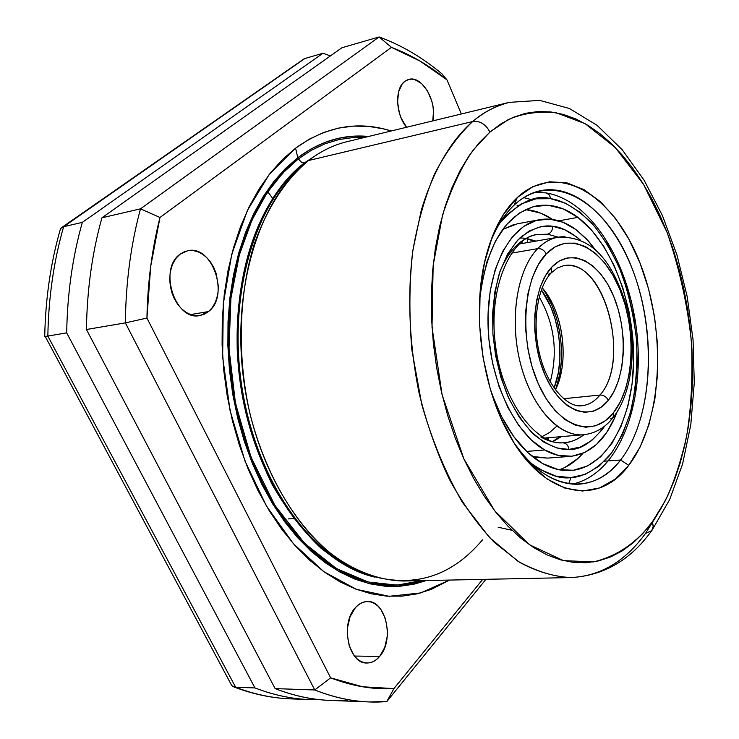 <?xml version="1.0" encoding="UTF-8"?>
<svg xmlns="http://www.w3.org/2000/svg" width="739" height="739" viewBox="0 0 739 739"><rect width="100%" height="100%" fill="white"/><g stroke="black" fill="none" stroke-linecap="round" stroke-linejoin="round"><path stroke-width="1.11" d="M379.634 656.454C375.892 660.823 371.652 663.012 366.923 663.003C348.512 664.112 339.986 623.365 355.413 607.643L350.083 616.631L347.422 628.085L347.238 634.191L349.242 645.923L354.055 655.521L357.297 659.022L360.918 661.479L364.789 662.791L368.743 662.92L372.632 661.867L376.308 659.678L379.634 656.454L384.751 647.438L387.264 636.187L387.412 630.247L385.472 618.811L380.834 609.352L377.703 605.832L374.174 603.301L370.378 601.86L366.452 601.574L362.544 602.47L358.821 604.52L355.413 607.643C358.988 603.671 362.96 601.638 367.329 601.537C385.841 600.123 394.709 640.076 379.634 656.454L354.461 656.038L379.634 656.454M208.518 311.553L199.964 315.525C175.346 321.604 158.054 269.033 180.067 254.225L176.436 257.791L173.489 262.354L171.337 267.749L170.081 273.744L169.767 280.127L170.413 286.621L171.993 292.977L174.441 298.935L177.665 304.265L181.517 308.754L185.858 312.237L190.505 314.565L195.281 315.673L199.983 315.516L204.454 314.13L208.518 311.553L212.019 307.914L214.827 303.341L216.86 298.02L218.033 292.145L218.301 285.938L216.148 273.439L213.811 267.62L210.717 262.363L207.003 257.883L202.782 254.336L198.228 251.879L193.489 250.604L188.768 250.567L184.233 251.787L180.067 254.225L187.503 250.78C212.361 244.239 229.968 295.905 208.518 311.553L190.56 314.583L208.518 311.553M406.616 127.247C395.568 114.637 394.552 88.366 404.778 81.392L402.155 84.061L398.552 91.969L397.582 102.213L399.411 113.196L401.305 118.416L406.616 127.247M604.567 461.164L620.594 460.009C653.276 418.015 657.285 331.442 631.476 266.825C606.165 201.839 552.615 169.074 514.039 205.202C503.656 215.058 495.25 228.804 488.821 246.438C495.25 228.804 503.656 215.058 514.039 205.202C522.436 197.35 531.47 192.473 541.151 190.542C580.411 183.06 621.573 227.464 638.949 288.801C656.491 350.129 649.498 422.773 620.594 460.009L628.769 465.321C598.47 506.899 543.765 497.716 509.273 434.855C481.375 386.229 471.5 310.26 486.05 256.11C492.904 230.319 503.287 210.818 517.198 197.618L514.039 205.202L517.198 197.618L503.518 214.347L492.405 236.36L484.442 262.844L480.082 292.69L479.565 324.597L482.983 357.076L490.16 388.603L500.756 417.738L514.224 443.16L529.891 463.824L547.017 478.937L564.827 488.063L582.563 491.029L599.523 487.962L615.097 479.214L628.769 465.321L640.131 446.966L648.86 424.907L654.754 399.984L657.682 373.047L657.599 344.974L654.532 316.661L648.593 288.986L639.928 262.825L628.797 239.011L615.495 218.374L600.428 201.692L584.041 189.655L566.896 182.866L549.585 181.785L532.791 186.69L517.198 197.618C557.686 159.91 613.564 194.727 639.928 262.825C666.818 330.545 662.772 421.101 628.769 465.321L620.594 460.009C608.936 474.817 595.181 482.872 579.311 484.165C556.328 485.246 534.713 471.704 514.455 443.529C547.433 492.22 593.685 495.961 620.594 460.009L608.751 460.859M652.121 530.094L669.663 499.592L682.587 464.046L690.799 424.722L694.272 382.885L693.053 339.801L687.224 296.745L676.961 254.973L662.495 215.723L644.122 180.233L622.201 149.721L597.14 125.39L569.399 108.485L539.682 100.384L509.328 102.351L346.887 141.722C333.492 144.964 320.735 151.218 308.616 160.502L305.493 162.589C256.821 199.391 228.055 290.335 241.283 382.857C254.345 475.408 306.981 553.178 363.514 573.353L367.634 574.785C310.371 556.91 255.925 479.787 241.782 386.201C227.436 292.662 256.193 199.816 305.493 162.589L301.577 162.349L298.362 158.913L285.947 169.804L274.381 182.819L263.823 197.886L254.428 214.864L246.327 233.589L239.639 253.874L234.475 275.499L230.938 298.205L229.062 321.733L228.914 345.778L230.494 370.036L233.783 394.21L238.743 417.969L245.311 441.035L253.375 463.113L262.844 483.925L273.569 503.231L285.393 520.829L298.168 536.514L311.71 550.167L325.862 561.649L340.43 570.887L355.247 577.843L370.147 582.498L384.964 584.863L399.559 584.983L413.785 582.914L422.163 580.642L396.982 585.122L368.05 581.981L336.476 568.624L304.394 543.137L274.834 505.282L251.029 457.201L235.455 403.226L229.007 348.679L230.928 298.251L239.334 254.955L252.017 219.936L267.001 192.981L282.778 173.065L298.362 158.913L301.078 162.063L304.505 162.82L319.571 153.01L304.505 162.82L313.345 157.037L305.493 162.589L308.616 160.502L472.664 121.538C484.248 111.848 496.469 105.446 509.328 102.351C494.973 106.24 482.752 112.633 472.664 121.538C480.064 120.669 485.8 124.189 489.892 132.096L508.007 119.764C522.03 113.409 538.075 111.072 556.153 112.744L585.159 123.699L615.254 147.486L643.623 184.491L667.141 232.526C679.52 268.682 687.63 305.262 691.464 342.277C692.877 377.758 691.187 409.535 686.383 437.58C680.443 462.947 673.34 484.128 665.054 501.134L652.343 521.882L653.239 526.02L652.389 529.641L651.733 530.639L645.47 533.466L657.23 514.714M645.47 533.466C625.24 561.4 600.438 576.097 571.081 577.565C554.093 576.762 536.902 571.663 519.535 562.277L494.179 542.26C477.865 524.986 462.947 504.026 449.423 479.399C436.989 452.979 426.911 424.371 419.179 393.554C409.471 345.584 407.254 298.667 412.528 252.812C417.369 223.769 424.703 197.516 434.532 174.071C445.571 152.65 458.282 135.135 472.664 121.538L308.616 160.502L312.874 157.361L309.724 159.467M304.505 162.82C275.859 184.251 234.771 242.207 237.237 350.184C239.999 395.799 251.981 443.474 272.201 484.525C286.954 510.206 303.313 531.517 321.262 548.44C339.46 562.462 357.26 572.014 374.682 577.085C316.135 563.894 258.16 488.322 241.829 392.843C225.247 297.438 253.957 200.869 304.505 162.82M297.799 157.703L273.753 181.628L253.708 213.682L238.817 252.729L229.995 297.115L227.852 344.762L232.582 393.333L243.99 440.352L261.421 483.482L283.887 520.69L310.168 550.379L338.887 571.487L368.659 583.496L398.182 586.387L426.283 580.558L413.923 584.216L399.614 586.304L384.936 586.193L370.017 583.828L355.034 579.164L340.125 572.18L325.465 562.887L311.221 551.34L297.586 537.622L284.737 521.836L272.83 504.137L262.031 484.71L252.507 463.769L244.378 441.562L237.773 418.348L232.776 394.432L229.459 370.11L227.88 345.686L228.028 321.493L229.912 297.817L233.487 274.963L238.679 253.209L245.413 232.794L253.579 213.959L263.038 196.888L273.661 181.739L285.3 168.64L297.799 157.703L295.582 148.16L297.799 157.703C320.107 141.14 343.7 134.064 368.576 136.466L353.187 136.216L338.841 138.239L324.726 142.479L310.999 148.964L297.799 157.703M449.589 580.069L420.556 592.955L389.056 596.299L356.346 589.325L323.913 571.709L293.42 543.719L266.576 506.289L244.997 461.081L230.041 410.404L222.661 357.029L223.28 303.988L231.76 254.234L247.417 210.403L269.153 174.57L295.582 148.16L282.492 159.522L270.28 173.138L259.121 188.935L249.182 206.754L240.6 226.448L233.506 247.805L228.037 270.585L224.259 294.538L222.273 319.359L222.097 344.734L223.751 370.35L227.224 395.864L232.471 420.953L239.418 445.284L247.953 468.572L257.966 490.502L269.301 510.834L281.799 529.336L295.295 545.825L309.586 560.125L324.504 572.134L339.848 581.769L355.45 588.983L371.117 593.768L386.691 596.142L402.007 596.151L416.916 593.87L431.29 589.389L449.589 580.069M446.966 79.858L461.339 113.982L446.966 79.858L442.051 73.918C422.366 57.439 401.388 45.116 379.107 36.95C401.388 45.116 422.366 57.439 442.051 73.918L446.966 79.858L419.974 61.032L391.43 47.342C410.967 54.778 429.479 65.614 446.966 79.858M369.075 701.939L386.802 701.57L393.905 688.6C373.232 689.736 352.143 686.152 330.629 677.829L314.749 689.967C339.33 699.676 363.348 703.546 386.802 701.57L485.929 579.321L386.802 701.57L393.905 688.6L482.687 579.385L393.905 688.6L362.59 686.78L330.629 677.829L146.932 318.066L150.701 266.308L159.975 217.488L391.43 47.342L379.107 36.95L341.954 47.739L379.107 36.95L391.43 47.342L159.975 217.488L140.502 208.823L101.927 217.802C92.181 252.683 87.026 289.919 86.435 329.502L125.353 322.878C125.824 282.418 130.868 244.406 140.502 208.823L379.107 36.95L140.502 208.823C130.868 244.406 125.824 282.418 125.353 322.878L86.435 329.502L275.13 688.609C293.512 695.787 311.692 699.713 329.677 700.396L369.075 701.939C351.191 701.265 333.086 697.274 314.749 689.967L275.13 688.609L314.749 689.967L125.353 322.878L146.932 318.066C147.624 282.594 151.966 249.071 159.975 217.488L140.502 208.823L101.927 217.802L341.954 47.739L101.927 217.802C92.181 252.683 87.026 289.919 86.435 329.502L275.13 688.609C299.775 698.143 323.904 701.958 347.506 700.045M432.749 120.91L433.497 111.497L432.934 106.13L431.724 100.781L427.53 90.962L421.544 83.498L414.625 79.535L411.133 79.091L407.808 79.71L404.778 81.392L408.695 79.433C422.108 74.962 437.59 102.065 432.749 120.91M391.227 130.979L383.532 128.854L368.558 126.378L353.501 126.101L338.527 128.106L323.774 132.438L309.401 139.117L295.582 148.16C326.121 126.258 357.999 120.531 391.227 130.979M482.512 539.867C450.929 577.261 412.454 588.835 367.089 574.591C310.232 554.296 257.218 475.888 244.046 382.534C230.707 289.208 259.657 197.525 308.616 160.502C285.466 179.716 267.342 207.594 254.234 244.166C238.808 294.011 236.96 355.025 249.662 412.473C263.768 469.348 291.231 518.27 324.717 548.689C350.277 569.76 377.555 580.549 403.974 581.011L571.081 577.565C554.638 577.011 536.957 571.607 518.048 561.354L489.514 537.549L462.346 502.252C445.682 473.265 432.176 440.73 421.821 404.639L411.872 350.037C408.944 313.983 409.277 280.755 412.879 250.336L421.221 210.458C435.465 163.605 455.039 136.807 472.664 121.538C480.064 120.669 485.8 124.189 489.892 132.096L501.319 123.579L513.263 117.307L525.577 113.298L538.131 111.524L550.786 111.931L563.414 114.443L575.921 118.997L588.179 125.482L600.096 133.796L611.578 143.819L622.534 155.421L632.898 168.474L642.607 182.847L651.586 198.403L659.779 215.012L667.141 232.526L673.645 250.807L679.224 269.726L683.871 289.134L687.547 308.893L690.235 328.855L691.907 348.9L692.554 368.881L692.166 388.64L690.743 408.057L688.277 426.966L684.776 445.248L680.249 462.734L674.716 479.288L668.195 494.76L660.721 509.005L652.343 521.882L643.087 533.235L633.027 542.943L622.229 550.86L610.765 556.873L598.719 560.855L586.203 562.721L573.325 562.379L560.208 559.774L546.98 554.86L533.789 547.636L520.773 538.103L508.09 526.325L495.906 512.367L484.368 496.359L473.625 478.456L463.833 458.827L455.132 437.71L447.64 415.346L441.46 392.003L436.684 367.976L433.377 343.57L431.594 319.1L431.336 294.879L432.601 271.213L435.363 248.396L439.566 226.707L445.146 206.384L452 187.66L460.027 170.727L469.099 155.744L479.103 142.839L489.892 132.096L473.357 149.86C462.051 165.628 451.806 187.281 442.615 214.818L433.146 265.458L432.01 327.174L442.07 394.589L463.833 458.827L494.613 510.714L529.457 544.735L563.478 560.633L593.463 561.908C620.067 555.589 639.087 539.627 652.343 521.882L653.221 526.676L651.733 530.639M298.362 158.913L311.47 150.22L325.114 143.754L339.146 139.523L353.399 137.509L364.567 137.436M267.767 191.844L272.636 198.292M253.754 238.863L254.909 238.023M314.749 689.967L330.629 677.829L146.932 318.066L125.353 322.878L314.749 689.967M565.169 236.794C555.137 236.314 545.973 240.258 537.696 248.637C541.41 248.406 544.255 250.17 546.232 253.92C569.206 229.847 603.181 248.11 619.836 289.429C636.806 330.435 634.284 386.562 613.546 412.611L613.13 417.563L610.192 418.976M568.827 265.486C607.089 265.763 629.776 362.156 599.994 395.032C603.68 395.023 606.46 396.788 608.326 400.316C625.905 378.599 628.122 331.072 613.721 296.468C599.588 261.606 570.924 246.669 551.811 267.075L551.118 272.996L548.597 274.243M581.815 405.748C568.208 408.002 547.922 387.79 539.895 355.376C531.581 323.414 537.65 286.834 551.072 273.042L557.252 268.017L563.617 265.717C603.551 256.719 631.845 360.022 599.994 395.032L563.589 398.737L599.994 395.032C594.756 401.416 588.687 404.99 581.815 405.748L575.94 405.563M613.093 417.6C605.019 427.77 595.191 433.488 583.634 434.735C559.007 437.137 531.323 407.023 520.321 362.997C509.189 319.063 517.143 269.486 537.696 248.637L511.48 253.154L537.696 248.637C543.858 242.337 550.62 238.531 557.963 237.228L519.157 244.046M557.742 384.576L555.589 389.305C567.173 359.81 561.206 313.863 542.463 288.312L545.761 292.33C562.85 315.627 568.319 357.694 557.742 384.576L555.451 389.906C569.778 361.842 563.201 311.239 542.177 287.767L545.761 292.33M556.522 386.682L559.737 374.239L561.372 360.715L561.381 346.573L559.765 332.31L556.587 318.435L551.959 305.429L546.019 293.743M613.13 417.563L613.546 412.611C593.094 439.262 557.335 427.428 538.158 383.476C518.658 339.875 522.972 277.328 546.232 253.92L555.183 246.817L564.984 243.205L575.21 243.159L585.482 246.577L595.412 253.274L604.65 262.918L612.88 275.13L619.836 289.429L625.286 305.309L629.065 322.204L631.041 339.543L631.161 356.743L629.388 373.213L625.794 388.372L620.455 401.674L613.546 412.611L605.278 420.75L595.939 425.71L585.851 427.244L575.385 425.193L564.966 419.567L555.007 410.505L545.945 398.321L538.158 383.476L532.015 366.562L527.785 348.309L525.669 329.483L525.743 310.907L527.997 293.383L532.32 277.642L538.491 264.313L546.232 253.92C544.255 250.17 541.41 248.406 537.696 248.637C518.325 268.386 509.919 313.669 518.713 355.939C527.415 398.247 551.756 430.763 575.635 434.421M551.118 272.996L551.811 267.075L545.373 275.85L540.246 287.037L536.671 300.21L534.814 314.86L534.768 330.351L536.542 346.055L540.061 361.288L545.17 375.412L551.636 387.836L559.192 398.072L567.506 405.729L576.217 410.533L584.983 412.344L593.472 411.161L601.343 407.078L608.326 400.316L614.183 391.162L618.719 379.985L621.785 367.218L623.291 353.325L623.208 338.795L621.536 324.144L618.34 309.872L613.721 296.468L607.827 284.423L600.872 274.178L593.066 266.105L584.697 260.553L576.06 257.772L567.478 257.911L559.284 261.033L551.811 267.075C532.459 286.926 528.976 338.989 545.17 375.412C561.077 412.14 590.997 422.542 608.326 400.316C606.46 396.788 603.68 395.023 599.994 395.032C593.214 403.217 585.279 406.746 576.208 405.6M556.92 426.061L549.798 432.352L542.001 436.684M45.218 336.43L231.418 684.924L232.508 686.189L235.676 687.261L47.841 336.069L45.218 336.43L47.841 336.069C48.534 297.355 53.79 260.904 63.628 226.716L304.828 58.529L322.989 53.245L304.828 58.529L63.628 226.716L82.334 222.365C72.542 256.886 67.332 293.725 66.686 332.864L254.955 687.926C276.866 696.341 298.436 700.258 319.654 699.676L309.604 699.602C291.582 698.928 273.365 695.029 254.955 687.926L66.686 332.864L47.841 336.069L66.686 332.864C67.332 293.725 72.542 256.886 82.334 222.365L63.628 226.716C53.79 260.904 48.534 297.355 47.841 336.069L235.676 687.261C254.096 694.309 272.34 698.17 290.399 698.854C272.322 698.161 254.087 694.3 235.676 687.261L254.955 687.926L235.676 687.261L232.222 685.94M322.989 53.245L330.407 55.924L322.989 53.245L82.334 222.365L322.989 53.245M301.623 60.524L61.836 227.464L63.628 226.716L60.857 228.369L60.173 229.847M44.746 336.393L44.728 336.374C45.485 298.648 50.668 263.01 60.284 229.459M304.828 58.529L302.916 59.425M60.857 228.369L61.836 227.464M524.967 238.207L519.859 237.967M568.744 483.675L570.951 477.597C560.134 479.315 546.74 474.456 530.778 463.03L539.932 469.404L555.977 476.165L570.951 477.597L568.744 483.675M499.638 223.381C518.649 202.32 535.664 194.098 550.657 198.699L549.548 195.244L547.553 193.378L546.066 192.888L549.216 194.782L550.657 198.699L565.344 203.142L580.401 212.499L594.997 226.827L608.243 245.607L619.384 267.786L627.891 291.97L633.6 316.68L636.612 340.624L637.24 364.521L635.263 389.047L630.349 412.898L622.45 434.56L611.855 452.628L599.172 466.05L585.251 474.336L570.951 477.597C582.932 477.172 595.662 470.022 609.121 456.12C617.73 444.675 625.037 429.424 631.041 410.367C635.734 389.12 637.591 365.879 636.612 340.624C633.739 315.341 628.353 291.914 620.455 270.363C611.596 250.918 602.026 235.178 591.763 223.141C576.318 208.287 562.619 200.14 550.657 198.699L535.978 198.809L520.977 204.056L506.612 215.132L499.647 223.372M499.721 272.174C508.709 250.179 521.161 237.616 537.068 234.475L547.47 234.198C550.888 233.173 552.624 230.531 552.661 226.282C543.063 224.638 532.228 228.425 520.182 237.662C512.275 245.838 505.319 257.754 499.315 273.43C494.456 291.452 492.331 311.747 492.941 334.305C495.481 356.983 500.488 377.703 507.952 396.455C516.265 412.953 525.023 425.738 534.242 434.818C547.821 445.358 559.377 450.217 568.901 449.395C568.273 445.275 566.25 443.077 562.813 442.818L562.591 442.827C555.359 443.086 548.079 441.128 540.754 436.952M531.812 199.706L523.72 197.627M534.38 192.408L546.066 192.888M562.822 442.818L564.134 442.735C570.305 442.495 576.928 439.816 584.004 434.708C577.889 439.428 571.265 442.107 564.134 442.735L562.97 442.818M552.957 441.608L561.307 436.629L552.957 441.608M559.275 469.792C568.023 466.734 575.921 461.247 582.96 453.312L577.88 458.485L564.753 467.528M577.861 217.358C611.763 242.928 634.819 304.616 633.637 362.202C632.612 419.77 606.774 467.805 570.887 470.512C561.603 471.14 552.209 468.84 542.712 463.602C521.364 451.224 504.349 427.835 491.638 393.453L501.375 416.288L513.688 436.518L527.674 452.48L542.712 463.602L558.13 469.551L573.307 470.272L587.653 465.912L600.668 456.785L611.91 443.4L621.056 426.348L627.827 406.311L632.067 384.012L633.674 360.235L632.621 335.755L628.963 311.359L622.811 287.841L614.34 265.966L603.809 246.466L591.523 230.051L577.861 217.358L558.887 220.832L577.861 217.358L563.275 208.943L548.273 205.266L533.401 206.606L519.258 213.109L506.437 224.665L495.518 240.969L487.038 261.458L481.422 285.319L479.574 300.625C486.142 245.542 505.116 213.959 536.496 205.895C550.546 203.456 564.337 207.28 577.861 217.358M570.48 456.369C591.061 453.82 606.571 439.058 617.01 412.113L614.922 417.295L606.664 432.518L596.53 444.425L584.835 452.462L571.977 456.231L558.407 455.446L544.652 449.986C514.021 432.999 488.793 378.156 487.999 323.368C487.01 268.525 510.206 224.702 539.719 219.668C552.051 217.589 564.18 220.933 576.106 229.7L586.461 238.909L596.013 250.567L588.383 240.988L576.106 229.7L563.016 222.273L549.585 219.113L536.302 220.462L523.702 226.411L512.312 236.849L502.631 251.482L495.139 269.79L490.188 291.064L488.045 314.417L488.849 338.822L492.562 363.2L499.019 386.46L507.924 407.568L518.843 425.646L531.276 439.954L544.652 449.986L526.556 451.427L544.652 449.986C553.354 454.873 561.963 457.007 570.48 456.369L547.479 458.106L532.145 456.379L535.322 457.201L547.599 458.097M539.488 219.714L517.041 223.871L502.659 229.459L513.596 224.665M525.678 209.58L540.791 213.174L552.569 219.437C543.738 213.562 534.694 210.273 525.457 209.562M568.901 449.395L580.374 447.04L591.588 440.647L601.86 430.08L604.687 426.089C592.124 442.458 580.198 450.227 568.901 449.395L556.947 448L544.19 442.365L531.35 432.066L519.314 417.239L508.959 398.663L500.95 377.647L495.62 355.708L492.941 334.305L492.636 313.04L494.918 291.563L500.007 271.315L507.758 253.773L517.697 240.138L529.041 231.076L540.948 226.624L552.661 226.282C552.624 230.531 550.888 233.173 547.47 234.198L558.333 237.164L547.47 234.198L537.068 234.475C510.972 237.468 488.036 287.314 495.37 344.356C501.975 401.443 536.486 445.405 562.795 442.818C566.25 443.077 568.273 445.275 568.901 449.395M580.521 240.212L576.559 236.896L564.439 229.607L552.661 226.282C560.679 226.808 569.963 231.446 580.521 240.203M535.895 241.099L526.556 238.42M518.547 205.47L516.995 205.22M546.278 437.904L546.158 438.994L546.278 437.904M554.102 388.03C565.538 359.496 559.7 314.592 541.354 289.928L550.564 306.315L555.081 318.823L558.204 332.19L559.811 345.935L559.866 359.597L558.342 372.678L554.102 388.03M539.184 296.902C554.444 323.71 558.13 352.023 550.222 381.841M548.218 438.809L548.615 437.71L548.218 438.809M547.978 438.209L548.726 440.148M527.831 239.002L527.092 242.651L527.831 239.002M498.169 527.23L512.09 530.316M367.089 574.591L363.514 573.353M651.706 530.676C630.653 560.033 603.781 575.663 571.081 577.565M293.614 518.612L288.099 518.907M613.324 417.304C632.418 392.714 637.286 347.053 626.912 307.101C614.497 267.869 596.327 235.575 557.963 237.228M583.634 434.735L544.366 438.07M233.829 686.919C252.793 694.161 271.656 698.133 290.399 698.854L309.604 699.602M545.973 192.879L534.537 192.352M572.448 484.11C618.608 473.939 643.928 406.117 637.249 336.227C630.607 266.216 592.955 200.906 546.195 192.916M526.186 238.642L534.583 241.33M559.977 436.74L552.55 441.488M546.712 439.262L548.56 437.71M523.295 243.316L521.115 242.29M532.736 241.653L532.514 240.471"/></g></svg>
